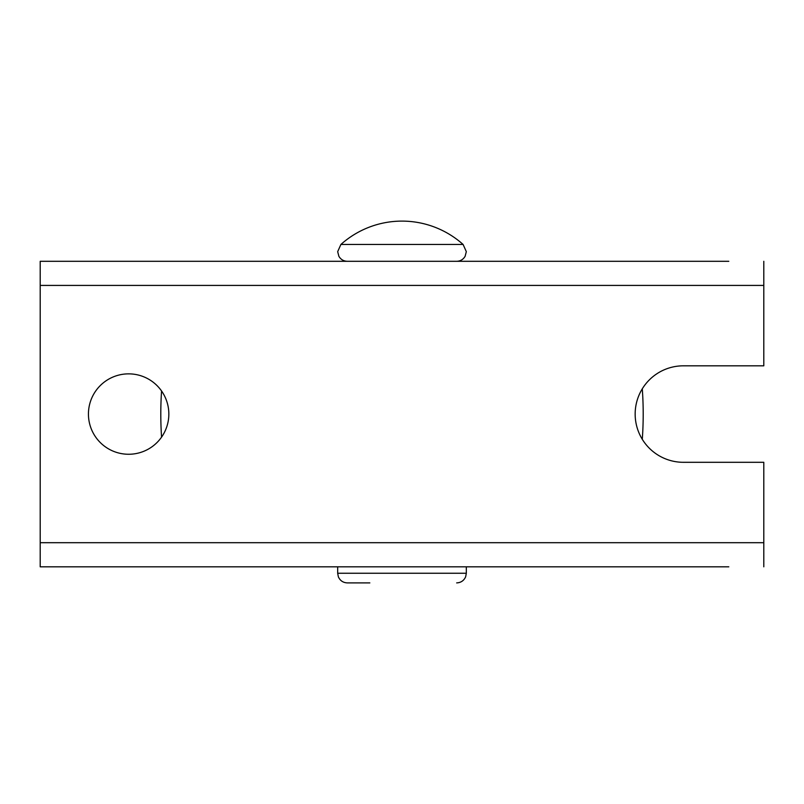 <?xml version="1.0" encoding="UTF-8"?>
<svg xmlns="http://www.w3.org/2000/svg" width="804" height="804" viewBox="0 0 804 804"><rect width="100%" height="100%" fill="white"/><g stroke="black" fill="none" stroke-linecap="round" stroke-linejoin="round"><path stroke-width="1.21" d="M128.64 373.86A40.2 40.2 0 0 0 88.44 414.06A40.2 40.2 0 0 0 128.64 454.26A40.2 40.2 0 0 0 168.84 414.06A40.2 40.2 0 0 0 128.64 373.86M728.806 261.3L40.2 261.3L40.2 566.82L75.194 566.82M728.806 566.82L40.2 566.82M763.8 261.3L763.8 285.42L40.2 285.42M763.8 566.82L763.8 462.3L683.4 462.3A48.24 48.24 0 0 1 635.16 414.06A48.24 48.24 0 0 1 683.4 365.82L763.8 365.82L763.8 285.42M642.285 388.834A347.73 347.73 0 0 1 642.285 439.285M161.564 390.995A347.73 347.73 0 0 0 161.564 437.125M361.8 261.3L456.672 261.3C460.401 261.169 463.215 259.501 465.124 256.295L466.32 251.652L463.104 244.466A91.596 91.596 0 0 0 340.896 244.466L463.104 244.466M369.84 582.9L347.328 582.9C343.097 582.699 340.102 580.669 338.353 576.8L337.68 573.252L466.32 573.252L465.647 576.8C463.898 580.669 460.903 582.699 456.672 582.9M386.352 261.3L390.493 261.3M763.8 542.7L40.2 542.7M340.896 244.466L337.68 251.652L338.876 256.295C340.785 259.501 343.599 261.169 347.328 261.3M466.32 566.82L466.32 573.252M337.68 566.82L337.68 573.252"/></g></svg>
